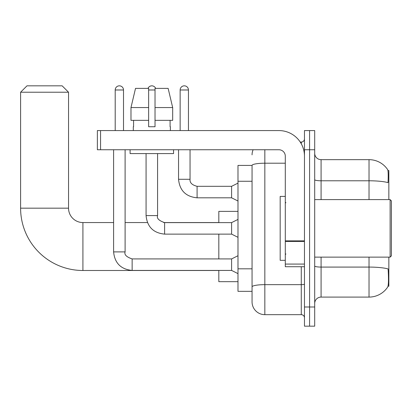 <?xml version="1.0" encoding="UTF-8"?>
<svg xmlns="http://www.w3.org/2000/svg" width="412" height="412" viewBox="0 0 412 412"><rect width="100%" height="100%" fill="white"/><g stroke="black" fill="none" stroke-linecap="round" stroke-linejoin="round"><path stroke-width="0.62" d="M388.846 199.609L388.846 170.527L387.934 170.527M388.016 286.222L388.846 286.222L388.846 257.134M252.056 165.413L237.992 165.413L237.992 291.336L252.056 291.336L252.056 301.878L252.056 165.413A12.782 2.22 180 0 1 264.839 163.209L285.295 163.209M314.696 303.479A6.391 6.391 0 0 1 321.087 297.088L369.028 297.088A22.372 22.372 0 0 0 387.733 286.989L387.733 286.989C388.501 285.186 388.676 280.031 388.259 271.518L388.094 268.933A22.372 3.883 180 0 0 369.028 267.079L369.028 257.134M309.582 306.992L309.582 326.17L314.696 326.17L314.696 306.992L309.582 306.992L309.582 326.17L304.468 326.17L304.468 306.992L309.582 306.992L309.582 149.752L309.582 306.992M304.468 306.992L304.468 130.573L309.582 130.573L309.582 149.752L309.582 130.573L314.696 130.573L314.696 306.992M369.028 199.609L369.028 180.786A22.372 3.883 180 0 1 388.047 182.624C388.351 175.265 388.233 170.949 387.682 169.682L387.682 169.682A22.372 22.372 0 0 0 369.028 159.66A22.372 22.372 0 0 1 387.604 169.564A22.372 22.372 0 0 0 369.028 159.66L321.087 159.66A6.391 6.391 0 0 1 314.696 153.264A6.391 6.391 0 0 0 321.087 159.66L321.087 199.609M264.839 149.752L264.839 314.665L301.275 314.665L301.275 266.724M300.255 142.078L301.275 142.078A3.198 3.198 0 0 0 304.468 138.885M252.056 294.848L252.056 289.095M304.468 317.858A3.198 3.198 0 0 0 301.275 314.665M252.056 154.866A12.782 12.782 0 0 1 253.123 149.752M264.839 314.665A12.782 12.782 0 0 1 252.056 301.878M172.68 120.345L172.68 107.563L168.137 88.389L172.68 107.563L172.68 120.345L155.025 120.345L155.025 88.389L168.137 88.389L172.68 107.563L155.025 107.563M148.634 107.563L130.98 107.563L135.517 88.389L130.98 107.563L135.517 88.389L148.634 88.389L148.634 126.742L155.025 126.742L155.025 120.345M218.818 270.493L82.92 270.493A62.32 62.32 0 0 1 20.6 208.173L20.6 92.221L26.991 85.83L62.15 85.83L68.541 92.221L20.6 92.221M82.92 270.493L82.92 222.557A14.384 14.384 0 0 1 68.541 208.173L68.541 92.221M218.818 234.124L218.818 258.927M218.818 270.432L218.818 281.679L237.992 281.679M237.992 211.371L218.818 211.371L218.818 222.619M115.2 130.573L115.2 89.986A4.156 4.156 0 0 1 119.356 85.83A4.156 4.156 0 0 1 123.512 89.986L123.512 130.573M237.992 273.63L231.601 270.432L231.601 258.927L237.992 255.728M113.604 149.752L113.604 251.897L125.109 251.897L125.109 149.752M147.99 88.389A4.156 4.156 0 0 1 155.664 88.389M237.992 237.322L231.601 234.124L231.601 222.619L237.992 219.421M146.075 153.583L146.075 215.589L157.58 215.589L157.58 153.583M304.468 266.724L285.295 266.724L285.295 240.876L304.468 240.876M304.468 156.143A25.57 25.57 0 0 0 278.898 130.573L100.564 130.573L100.564 149.752L278.898 149.752A6.391 6.391 0 0 1 285.295 156.143L285.295 240.876M100.564 149.752L97.366 149.752L97.366 130.573L100.564 130.573M133.292 126.742L133.57 126.742L133.292 126.742L133.292 130.573M170.367 126.742L170.089 126.742L170.367 126.742L170.367 130.573M170.089 120.345L170.089 126.742M155.025 126.742L148.634 126.742M133.57 126.742L133.57 120.345M130.094 149.752L130.094 153.583L173.56 153.583L173.56 149.752M148.634 120.345L130.98 120.345L130.98 107.563M390.123 199.609L391.4 200.886L391.4 255.857L390.123 257.134L390.123 199.609L314.696 199.609M285.295 196.411L280.181 196.411L280.181 260.332L285.295 260.332M180.142 130.573L180.142 89.986A4.156 4.156 0 0 1 184.298 85.83A4.156 4.156 0 0 1 188.454 89.986L188.454 130.573M237.992 201.015L231.601 197.817L231.601 186.312L237.992 183.119M178.545 149.752L178.545 179.282L190.05 179.282L190.05 149.752M252.056 181.259L237.992 181.259M252.056 268.825L237.992 268.825M369.028 297.088L369.028 267.079L321.087 267.079L321.087 297.088M387.682 169.682A22.372 22.372 0 0 0 369.028 159.66L369.028 180.786L321.087 180.786A6.391 1.112 0 0 1 314.696 179.678M314.696 149.752L304.468 149.752M321.087 257.134L321.087 267.079A6.391 1.112 0 0 1 314.696 265.967M304.468 284.1A3.198 0.556 0 0 1 301.275 284.656L264.839 284.656A12.782 2.22 180 0 0 252.056 286.876M301.275 143.762L301.275 142.078M20.6 208.173L68.541 208.173M231.601 270.432L132.139 270.432C120.896 269.319 114.716 263.139 113.604 251.897C114.716 263.139 120.896 269.319 132.139 270.432C120.896 269.319 114.716 263.139 113.604 251.897C114.716 263.139 120.896 269.319 132.139 270.432C120.896 269.319 114.716 263.139 113.604 251.897C114.716 263.139 120.896 269.319 132.139 270.432C120.896 269.319 114.716 263.139 113.604 251.897C114.716 263.139 120.896 269.319 132.139 270.432C120.896 269.319 114.716 263.139 113.604 251.897C114.716 263.139 120.896 269.319 132.139 270.432C120.896 269.319 114.716 263.139 113.604 251.897C114.716 263.139 120.896 269.319 132.139 270.432L132.139 258.937M115.2 89.986L123.512 89.986M231.601 234.124L164.609 234.124C153.367 233.012 147.187 226.837 146.075 215.589C147.187 226.837 153.367 233.012 164.609 234.124C153.367 233.012 147.187 226.837 146.075 215.589C147.187 226.837 153.367 233.012 164.609 234.124C153.367 233.012 147.187 226.837 146.075 215.589C147.187 226.837 153.367 233.012 164.609 234.124C153.367 233.012 147.187 226.837 146.075 215.589C147.187 226.837 153.367 233.012 164.609 234.124C153.367 233.012 147.187 226.837 146.075 215.589C147.187 226.837 153.367 233.012 164.609 234.124C153.367 233.012 147.187 226.837 146.075 215.589C147.187 226.837 153.367 233.012 164.609 234.124L164.609 222.629M148.634 89.986L155.025 89.986M304.468 241.432L285.295 241.432M285.295 264.082L304.468 264.082M231.601 197.817L197.085 197.817C185.838 196.704 179.658 190.529 178.545 179.282C179.658 190.529 185.838 196.704 197.085 197.817C185.838 196.704 179.658 190.529 178.545 179.282C179.658 190.529 185.838 196.704 197.085 197.817C185.838 196.704 179.658 190.529 178.545 179.282C179.658 190.529 185.838 196.704 197.085 197.817C185.838 196.704 179.658 190.529 178.545 179.282C179.658 190.529 185.838 196.704 197.085 197.817C185.838 196.704 179.658 190.529 178.545 179.282C179.658 190.529 185.838 196.704 197.085 197.817C185.838 196.704 179.658 190.529 178.545 179.282C179.658 190.529 185.838 196.704 197.085 197.817C185.838 196.704 179.658 190.529 178.545 179.282C179.658 190.529 185.838 196.704 197.085 197.817C185.838 196.704 179.658 190.529 178.545 179.282C179.658 190.529 185.838 196.704 197.085 197.817L197.085 186.322M180.142 89.986L188.454 89.986M218.818 222.557L163.667 222.557M147.434 222.557L125.109 222.557M113.604 222.557L82.92 222.557M125.109 251.897C124.12 254.652 126.463 256.995 132.139 258.927L231.601 258.927M231.601 222.619L164.609 222.619C158.934 220.693 156.591 218.35 157.58 215.589M190.05 179.282C189.664 182.691 192.007 185.034 197.085 186.312C192.007 185.034 189.664 182.691 190.05 179.282C189.664 182.691 192.007 185.034 197.085 186.312C192.007 185.034 189.664 182.691 190.05 179.282C189.664 182.691 192.007 185.034 197.085 186.312C192.007 185.034 189.664 182.691 190.05 179.282C189.664 182.691 192.007 185.034 197.085 186.312C192.007 185.034 189.664 182.691 190.05 179.282C189.664 182.691 192.007 185.034 197.085 186.312C192.007 185.034 189.664 182.691 190.05 179.282C189.664 182.691 192.007 185.034 197.085 186.312C192.007 185.034 189.664 182.691 190.05 179.282C189.664 182.691 192.007 185.034 197.085 186.312C192.007 185.034 189.664 182.691 190.05 179.282C189.664 182.691 192.007 185.034 197.085 186.312C192.007 185.034 189.664 182.691 190.05 179.282C189.664 182.691 192.007 185.034 197.085 186.312L231.601 186.312M314.696 257.134L390.123 257.134M285.933 202.802L285.295 202.163M285.933 253.941L285.295 254.58M178.545 179.282C179.658 190.529 185.838 196.704 197.085 197.817"/></g></svg>
